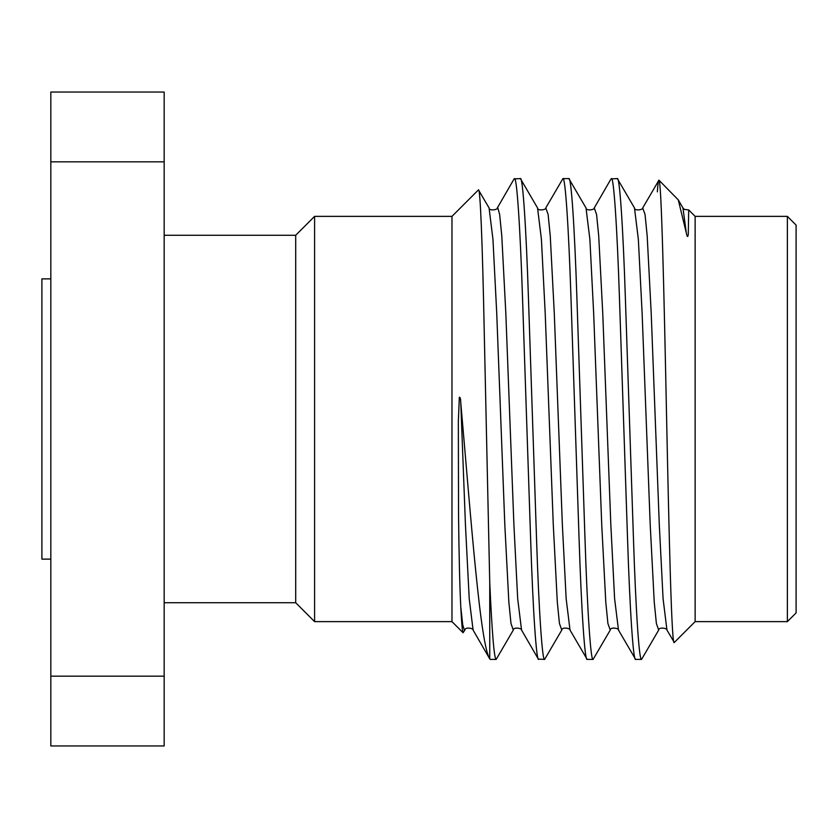 <?xml version="1.0" encoding="UTF-8"?>
<svg xmlns="http://www.w3.org/2000/svg" width="838" height="838" viewBox="0 0 838 838"><rect width="100%" height="100%" fill="white"/><g stroke="black" fill="none" stroke-linecap="round" stroke-linejoin="round"><path stroke-width="1.26" d="M164.164 235.258L295.709 235.258L295.709 602.742L314.596 621.628L451.975 621.628L463.089 632.753C462.387 631.999 461.612 623.399 460.774 606.963C459.716 585.259 458.983 554.777 458.554 515.506L458.334 421.598L459.339 397.212C460.219 397.17 460.701 399.003 460.774 402.701C471.291 522.985 480.352 644.705 489.748 658.836L489.748 582.651L484.155 328.119C482.489 244.078 480.237 186.968 478.456 189.891L489.078 207.929C489.036 211.291 498.149 209.699 497.322 207.929L514.103 178.913L520.398 178.588C522.713 176.221 526.159 227.527 528.474 298.799L536.55 539.201C538.865 610.473 542.312 661.779 544.627 659.412L538.342 659.087L521.561 630.071L517.685 598.699L513.904 524.714L505.827 313.286L501.784 235.887L499.658 214.518L497.751 207.562L497.322 207.929M295.709 235.258L314.596 216.372L314.596 621.628M796.1 225.097L796.1 612.903L787.374 621.628L787.374 216.372L796.1 225.097M787.374 216.372L695.131 216.372L695.131 621.628L787.374 621.628M314.596 216.372L451.975 216.372L451.975 621.628M164.164 602.742L295.709 602.742M695.131 216.372L688.689 209.929L688.291 234.252C687.841 237.636 687.191 237.206 686.322 232.964L678.267 199.863L658.94 180.18C661.402 179.447 663.958 289.466 666.493 412.841C669.07 536.435 671.647 648.214 674.307 642.453L666.954 630.071L663.078 598.699L659.297 524.714L651.21 313.286L647.177 235.887L645.051 214.518L642.715 207.929L658.94 180.18C658.448 179.688 657.914 183.585 657.348 191.871M695.131 621.628L674.307 642.453M688.668 209.919L684.416 209.427L682.939 207.929L686.322 232.964M451.975 216.372L478.456 189.891M635.633 659.412L618.486 630.071L614.61 598.699L610.829 524.714L602.752 313.286L598.709 235.887L596.583 214.518L594.257 207.929L611.038 178.913L617.323 178.588C619.638 176.221 623.084 227.527 625.399 298.799L633.476 539.201C635.791 610.473 639.237 661.779 641.552 659.412L635.633 659.412C633.319 661.779 629.872 610.473 627.557 539.201L619.481 298.799C617.166 227.527 613.72 176.221 611.405 178.588M641.552 659.412L658.699 630.071L656.374 623.482L654.248 602.113L650.204 524.714L642.128 313.286L638.346 239.301L634.471 207.929L617.323 178.588M490.24 659.412L489.748 658.836L490.24 659.412L496.159 659.412C494.179 658.762 492.042 633.172 489.748 582.651M538.708 659.412C536.393 661.779 532.947 610.473 530.632 539.201L522.556 298.799C520.241 227.527 516.784 176.221 514.469 178.588M537.546 207.929C537.504 211.291 546.617 209.699 545.789 207.929L548.125 214.518L550.252 235.887L554.285 313.286L562.361 524.714L566.153 598.699L570.018 630.071C570.846 628.301 561.732 626.709 561.774 630.071L559.438 623.482L557.312 602.113L553.279 524.714L545.203 313.286L541.411 239.301L537.546 207.929L520.398 178.588M587.166 659.412L593.095 659.412C590.78 661.779 587.323 610.473 585.008 539.201L576.932 298.799C574.617 227.527 571.17 176.221 568.855 178.588L562.937 178.588C565.252 176.221 568.698 227.527 571.013 298.799L579.089 539.201C581.404 610.473 584.851 661.779 587.166 659.412L570.018 630.071M618.486 630.071C619.313 628.301 610.19 626.709 610.242 630.071L607.906 623.482L605.78 602.113L601.736 524.714L593.66 313.286L589.879 239.301L586.003 207.929L568.855 178.588M489.078 207.929L492.954 239.301L496.735 313.286L504.811 524.714L508.855 602.113L510.981 623.482L513.306 630.071L496.159 659.412M562.937 178.588L545.789 207.929M561.774 630.071L544.627 659.412M610.242 630.071L593.095 659.412M460.774 606.963L462.702 624.687L464.43 630.438L464.849 630.071L463.089 632.753M164.164 161.828L50.825 161.828L50.825 92.044L164.164 92.044L164.164 745.956L50.825 745.956L50.825 676.172L164.164 676.172M50.825 161.828L50.825 676.172M50.825 559.124L41.9 559.124L41.9 278.876L50.825 278.876M464.849 630.071C464.807 626.709 473.92 628.301 473.093 630.071L469.217 598.699L465.436 524.714L460.774 402.701M473.093 630.071L489.874 659.087M658.699 630.071C658.658 626.709 667.771 628.301 666.954 630.071M634.471 207.929C634.429 211.291 643.542 209.699 642.715 207.929M586.003 207.929C585.961 211.291 595.085 209.699 594.257 207.929M513.306 630.071C513.265 626.709 522.388 628.301 521.561 630.071M678.267 199.863L682.939 207.929"/></g></svg>
